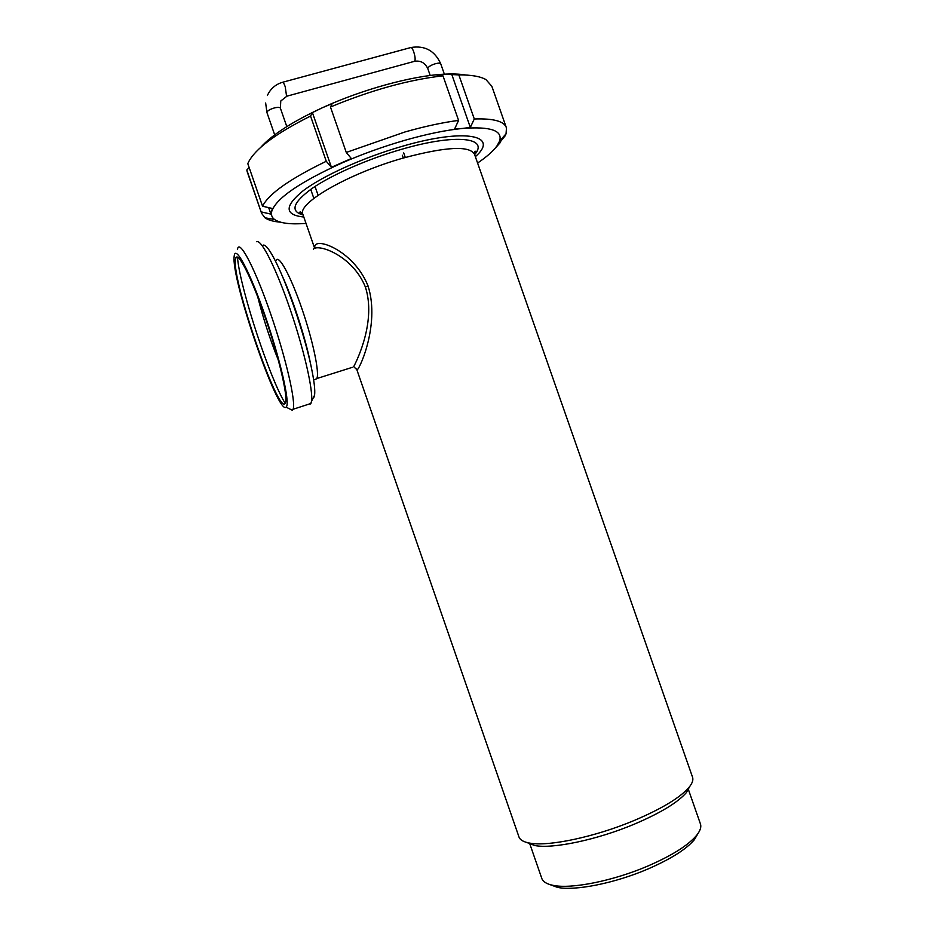 <?xml version="1.0" encoding="UTF-8"?>
<svg xmlns="http://www.w3.org/2000/svg" width="935" height="935" viewBox="0 0 935 935"><rect width="100%" height="100%" fill="white"/><g stroke="black" fill="none" stroke-linecap="round" stroke-linejoin="round"><path stroke-width="1.4" d="M235.491 259.17C231.167 278.817 279.062 417.361 285.257 403.09L285.561 402.342C287.816 395.563 278.759 356.831 265.376 317.935C252.029 278.969 238.495 251.901 235.912 257.744L235.491 259.17M310.549 116.057L326.268 161.276C289.99 178.83 268.742 193.814 262.548 206.214L247.81 163.672L248.394 162.316C255.115 148.887 275.837 133.471 310.549 116.057L312.407 112.597L322.189 107.829L332.205 103.575L330.452 106.999C371.265 90.111 408.782 79.72 442.98 75.828L435.757 74.94L443.646 74.216L458.851 74.893L474.29 118.979L470.328 127.429L462.626 128.434C446.392 130.035 427.318 133.939 405.393 140.145C383.362 146.491 362.055 154.17 341.45 163.193C299.071 182.559 275.813 198.688 271.676 211.567C270.928 214.863 271.898 217.516 274.598 219.515C280.126 223.313 290.598 224.599 306.014 223.395M442.98 75.828L458.582 120.405C442.793 122.462 424.958 126.307 405.077 131.928L346.277 152.44L351.338 158.529L331.434 167.283L326.268 161.276M310.724 189.373L313.856 198.384M352.378 367.326L316.778 378.558C319.758 373.416 313.05 341.041 301.947 308.784C290.878 276.456 278.887 254.378 276.187 260.304M314.873 248.126C312.068 235.363 353.325 249.177 368.028 285.9C380.919 326.081 357.065 374.853 356.738 369.535L353.699 366.695C357.053 360.314 376.419 320.915 365.363 286.975C352.635 255.36 317.912 243.439 313.424 249.142M518.867 836.638L356.539 368.834M313.716 397.831L314.569 395.213C315.27 390.14 314.125 380.557 311.133 366.473C304.226 333.468 286.087 280.652 274.013 258.329C268.859 248.698 265.213 244.315 263.051 245.169M310.665 403.99L311.53 401.267C313.307 390.514 303.957 349.433 290.025 308.936C276.117 268.368 261.297 239.033 256.774 241.756M237.385 249.575L237.747 248.184C240.412 240.4 255.793 270.449 270.986 314.803C286.215 359.063 296.15 402.74 293.052 409.285L292.363 410.29L288.775 408.478M286.496 406.655C289.932 401.898 280.068 358.841 265.084 315.621C250.124 272.295 235.597 244.841 234.264 255.617L234.206 255.991C230.489 277.625 278.057 416.168 286.098 407.134L286.496 406.655M689.89 786.277L686.302 792.67C677.711 802.546 660.39 813.041 634.351 824.144C596.997 839.899 552.351 849.179 534.61 845.497L526.697 842.447M519.077 837.246C520.246 840.051 523.682 841.991 529.374 843.043C547.863 846.865 594.905 837.035 634.281 820.451C661.735 808.752 679.955 797.765 688.931 787.469C692.426 783.214 693.595 779.685 692.438 776.88L474.548 154.345C469.686 145.404 445.89 146.655 403.172 158.073C349 173.326 297.26 203.199 302.8 214.15L302.998 214.711M688.195 788.93L700.303 823.548C701.589 826.75 700.35 830.701 696.563 835.422C688.113 845.38 671.914 855.572 647.967 865.985C613.173 880.957 571.262 889.267 553.158 885.363C546.963 884.124 543.212 881.904 541.903 878.713L541.681 878.07M697.954 833.576L694.354 839.723C686.255 849.284 670.792 859.043 647.978 868.977C614.833 883.259 574.896 891.149 557.517 887.373L549.745 884.522M475.366 156.671C499.804 135.47 465.747 127.756 402.33 146.281C363.832 157.302 323.229 175.64 303.408 190.541C284.263 206.121 284.392 214.956 303.805 217.025M285.152 403.266C270.04 379.002 241.043 291.299 237.63 259.1M237.478 257.698L237.42 257.09M403.71 152.919L405.287 157.466M249.142 167.54L246.817 170.006L247.448 172.484M246.817 170.006L261.578 213.273L264.932 217.785C268.24 220.134 273.417 221.595 280.477 222.179M262.548 206.214L272.284 208.458L271.676 211.567L270.916 214.127L261.332 211.918M465.84 75.034C459.856 73.994 452.458 73.713 443.646 74.216C411.949 75.84 362.09 89.491 322.189 107.829C292.445 121.655 271.933 134.839 260.678 147.391M330.452 106.999L346.277 152.44M477.586 163.041C486.738 156.835 493.201 151.119 496.988 145.895L499.559 141.173C502.948 130.538 490.641 126.283 462.626 128.434L454.644 128.936L458.582 120.405M506.186 127.195L491.857 86.312L485.955 79.592C480.356 76.401 471.322 74.835 458.851 74.893M504.912 135.107L505.157 135.82L506.045 133.822L506.466 127.99C504.503 121.328 493.774 118.324 474.29 118.979M496.988 145.895L505.157 135.82M500.19 141.325L500.529 142.307L494.638 148.84M451.628 74.017L470.328 127.429M312.407 112.597L331.434 167.283M268.672 207.628L270.916 214.127M315.025 186.451L318.099 195.286M402.33 155.233L403.312 158.038M257.721 296.863C263.238 318.555 270.121 339.685 278.373 360.244M427.821 68.652L427.879 67.986C428.99 66.35 431.538 64.924 435.5 63.697C438.538 62.925 440.28 62.972 440.747 63.837C434.833 50.747 424.934 45.301 411.049 47.486M414.193 61.394L414.883 60.927C415.432 58.975 415.046 55.96 413.738 51.857C412.51 48.562 411.47 47.147 410.605 47.603L282.861 82.198M286.577 96.27L285.233 86.756C284.006 83.39 283.118 81.906 282.557 82.28C275.451 84.407 270.39 88.825 267.398 95.522M430.205 75.501L427.798 68.606C425.051 62.844 420.668 60.401 414.649 61.278L286.893 96.188L280.769 100.992L280.395 108.18C279.81 107.174 277.718 107.116 274.142 108.004C270.016 109.278 267.609 110.692 266.942 112.247L266.978 112.644M368.028 285.9L365.363 286.975M303.092 214.968C289.827 211.333 292.9 202.427 312.313 188.262C331.972 174.751 367.841 159.008 401.723 149.273C456.07 133.389 489.484 137.597 474.641 154.614M316.638 378.804L313.657 379.891M311.133 366.473L309.637 359.379C304.424 334.73 292.059 297.085 282.031 275.451M314.639 248.231L302.8 214.15C300.941 211.824 299.901 211.287 299.703 212.537L302.975 214.664M314.569 395.213L311.53 401.267M310.958 403.464L293.052 409.285M686.302 792.67L688.931 787.469M694.354 839.723L696.563 835.422M265.645 103.025L266.954 112.586L274.691 134.862M280.395 108.18L286.8 126.599M440.747 63.837L444.359 74.181M286.098 407.134L292.363 410.29M474.431 153.994C474.255 151.867 474.629 150.967 475.564 151.295L474.512 154.24M557.517 887.373L553.158 885.363M529.549 843.125L541.903 878.713M534.61 845.497L529.374 843.043M247.12 171.537L261.578 213.273M274.598 219.515L264.932 217.785M499.559 141.173L506.045 133.822M238.378 257.674L235.912 257.744"/></g></svg>
